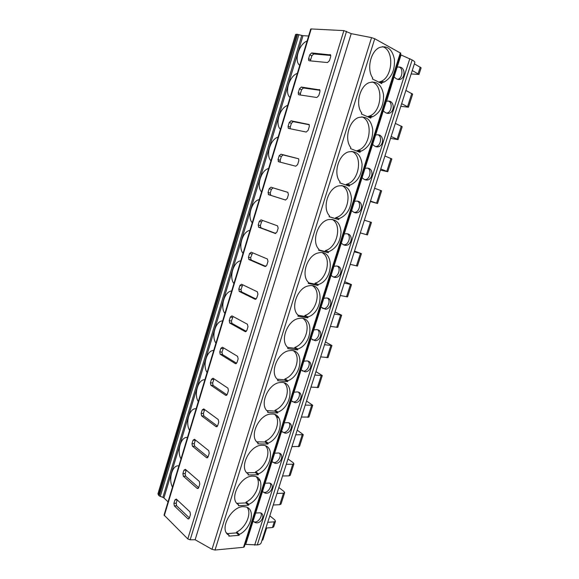 <?xml version="1.0" encoding="UTF-8"?>
<svg xmlns="http://www.w3.org/2000/svg" width="579" height="579" viewBox="0 0 579 579"><rect width="100%" height="100%" fill="white"/><g stroke="black" fill="none" stroke-linecap="round" stroke-linejoin="round"><path stroke-width="0.87" d="M269.814 515.802L274.75 519.877L275.495 521.23L273.672 526.912L272.448 527.541L266.116 528.026L261.976 540.301M296.665 34.241L295.587 34.487L157.915 493.916L159.196 495.892L162.902 497.361L301.797 35.413L296.665 34.241L158.472 495.19M308.621 36.014L303.005 35.666L163.929 497.911L162.902 497.361M303.005 35.666L301.797 35.413M168.04 501.848L163.929 497.911M181.003 458.901C176.501 451.236 181.032 436.132 187.458 437.485M189.608 430.378C185.005 422.945 189.579 407.703 196.129 408.76M198.293 401.58C193.589 394.393 198.206 378.999 204.886 379.752M207.072 372.507C202.259 365.559 206.92 350.02 213.723 350.461M215.931 343.144C211.009 336.442 215.714 320.759 222.647 320.882M224.884 313.492C219.846 307.051 224.601 291.208 231.665 291.013M233.916 283.551C228.77 277.363 233.569 261.368 240.77 260.847M243.042 253.305C237.781 247.385 242.63 231.238 249.962 230.377M252.263 222.763C246.886 217.118 251.778 200.804 259.247 199.603M261.57 191.91C256.077 186.539 261.013 170.067 268.634 168.518M270.972 160.752C265.363 155.664 270.35 139.025 278.108 137.122M280.475 129.276C274.736 124.471 279.773 107.672 287.676 105.4M290.072 97.475C284.209 92.973 289.297 76.001 297.345 73.359M299.763 65.347C293.77 61.15 298.916 44.004 307.116 40.986M172.477 487.149C168.076 479.253 172.564 464.293 178.875 465.943M311.198 28.95L310.713 29.073L164.052 515.064L187.791 538.926L343.89 30.607L311.198 28.95L164.284 515.643M182.899 473.644L183.348 476.199L197.28 488.495L198.72 487.554L199.791 484.051L199.306 481.417L185.331 469.294L183.934 470.235L182.899 473.644L185.164 473.615L185.613 476.162L198.684 487.656M191.982 443.673L192.438 446.192L206.616 457.743L208.143 456.78L209.229 453.241L208.729 450.643L194.493 439.266L193.024 440.228L191.982 443.673L194.233 443.709L194.696 446.228L208.042 457.055M201.152 413.392L201.622 415.881L216.061 426.672L217.668 425.681L218.761 422.105L218.247 419.536L203.736 408.912L202.201 409.91L201.152 413.392L203.395 413.507L203.873 415.99L217.487 426.13M210.416 382.806L210.843 385.209L225.658 395.319L227.294 394.256L228.401 390.644L227.952 388.169L213.043 378.217L211.48 379.288L210.416 382.806L212.645 382.994L213.079 385.39L227.011 394.871M219.774 351.902L220.165 354.232L235.356 363.634L237.021 362.49L238.143 358.842L237.585 356.346L222.437 347.205L220.852 348.348L219.774 351.902L221.996 352.162L222.51 354.58L236.623 363.272M229.233 320.672L229.754 323.06L245.156 331.608L246.849 330.392L247.986 326.701L247.414 324.24L231.933 315.866L230.319 317.082L229.233 320.672L231.441 321.012L231.969 323.393L246.321 331.34M238.787 289.124L239.33 291.476L255.064 299.242L256.786 297.946L257.93 294.219L257.344 291.794L241.53 284.209L239.887 285.498L238.787 289.124L240.987 289.536L241.53 291.888L256.099 299.061M248.442 257.235L249.006 259.551L265.073 266.521L266.832 265.146L267.99 261.375L267.382 258.994L251.228 252.212L249.549 253.573L248.442 257.235L250.627 257.735L251.192 260.043L265.942 266.427M258.198 225.021L258.777 227.294L275.199 233.446L276.986 231.998L278.152 228.184L277.529 225.839L261.028 219.875L259.32 221.316L258.198 225.021L260.376 225.6L260.955 227.873L275.828 233.438M268.063 192.46L268.656 194.696L285.433 200.016L287.249 198.481L288.429 194.631L287.785 192.322L270.929 187.198L269.192 188.718L268.063 192.46L270.227 193.125L270.827 195.355L285.642 200.052M278.029 159.551L278.644 161.751L295.775 166.216L297.628 164.595L298.822 160.701L298.648 158.776L280.938 154.173L279.172 155.765L278.029 159.551L280.178 160.303L280.352 162.2L278.202 161.454M288.103 126.294L288.248 128.125L288.733 128.451L306.233 132.048L308.122 130.34L309.331 126.403L309.186 124.543L291.056 120.787L289.261 122.466L288.103 126.294L290.238 127.127L290.267 128.77M298.279 92.676L298.402 94.449L298.938 94.79L316.807 97.496L318.732 95.701L319.948 91.721L319.832 89.926L301.283 87.045L299.452 88.811L298.279 92.676L300.407 93.595L300.349 95.007M308.571 58.689L308.665 60.404L309.251 60.766L327.497 62.561L329.458 60.679L330.689 56.655L330.602 54.925L311.625 52.942L309.758 54.788L308.571 58.689L310.684 59.709L310.583 60.896M173.917 503.317L174.344 505.901L188.037 518.929L189.391 518.01L190.455 514.55L189.984 511.879L176.255 499.026L174.938 499.938L173.917 503.317L176.19 503.216L176.624 505.793L189.413 517.937M177.203 499.887L176.19 503.216M186.243 470.083L185.164 473.615M195.391 439.975L194.233 443.709M204.64 409.57L203.395 413.507M213.998 378.854L212.645 382.994M223.472 347.827L221.996 352.162M233.062 316.481L231.441 321.012M242.782 284.803L240.987 289.536M252.639 252.799L250.627 257.735M262.663 220.469L261.498 221.902L260.376 225.6M287.951 192.394L273.093 187.878L271.356 189.391L270.227 193.125M298.67 158.805L283.088 154.933L281.322 156.525L280.178 160.303M309.309 124.76L293.191 121.641L291.396 123.313L290.238 127.127M320.013 90.317L303.403 87.986L301.572 89.745L300.407 93.595M330.797 55.468L313.731 53.97L311.864 55.808L310.684 59.709M400.342 52.79L243.535 547.293L244.222 546.916L400.813 53.254L374.751 38.742L371.559 37.628L351.214 33.64L343.89 30.607M346.539 31.36L190.173 539.794L187.791 538.926M351.214 33.64L195.13 539.751L190.173 539.794M371.559 37.628L212.008 549.319L195.13 539.751M243.535 547.293L215.041 550.036L212.008 549.319M238.41 505.706L248.601 505.199L248.876 504.331C261.889 498.403 265.667 476.3 253.508 476.199C240.9 474.577 227.931 499.583 238.686 504.823L238.41 505.706M248.073 474.946L258.205 474.787L258.48 473.904C271.884 468.129 275.278 444.853 262.461 445.294C249.94 444.259 238.02 468.527 248.348 474.056L248.073 474.946M257.829 443.861L267.903 444.057L268.186 443.167C281.98 437.558 284.948 413.037 271.493 414.065C259.117 413.601 248.21 437.159 258.111 442.964L257.829 443.861M267.693 412.451L277.71 413.001L277.992 412.103C292.185 406.682 294.697 380.866 280.634 382.509C268.453 382.596 258.487 405.474 267.976 411.539L267.693 412.451M277.659 380.7L287.618 381.619L287.901 380.714C302.491 375.503 304.518 348.326 289.884 350.628C277.942 351.236 268.866 373.462 277.949 379.781L277.659 380.7M287.734 348.616L297.628 349.911L297.917 348.992C312.892 344.02 314.419 315.425 299.263 318.407C287.589 319.499 279.324 341.118 288.031 347.682L287.734 348.616M297.924 316.177L307.746 317.857L308.035 316.93C323.4 312.233 324.399 282.161 308.766 285.845C297.396 287.387 289.884 308.426 298.214 315.237L297.924 316.177M308.216 283.392L317.972 285.461L318.269 284.528C334.003 280.127 334.474 248.529 318.421 252.922C307.369 254.876 300.53 275.394 308.513 282.443L308.216 283.392M318.624 250.251L328.307 252.719L328.604 251.771C336.182 248.463 340.329 241.928 341.045 232.165C340.228 222.756 335.95 218.58 328.213 219.644C317.502 221.967 311.27 242.008 318.92 249.288L318.624 250.251M329.14 216.741L338.758 219.622L339.062 218.667C346.756 215.46 350.91 208.787 351.525 198.64C350.512 188.884 346.061 184.665 338.165 185.989C327.794 188.653 322.112 208.259 329.444 215.772L329.14 216.741M339.779 182.87L349.318 186.17L349.622 185.2L350.244 185.027C357.858 181.545 361.803 174.663 362.092 164.364C360.76 154.499 356.157 150.366 348.276 151.951C338.245 154.919 333.048 174.141 340.083 181.886L339.779 182.87M350.534 148.615L359.993 152.342L360.304 151.365L361.528 151.018C369.04 147.269 372.782 140.169 372.76 129.718C371.132 119.752 366.391 115.684 358.546 117.53C348.855 120.772 344.085 139.648 350.845 147.623L350.534 148.615M361.405 113.983L370.792 118.145L371.103 117.161L372.89 116.647C380.287 112.637 383.834 105.327 383.53 94.717C381.626 84.628 376.777 80.626 368.982 82.71C359.617 86.191 355.224 104.77 361.723 112.985L361.405 113.983M372.398 78.968L381.706 83.571L382.024 82.573L384.333 81.907C391.614 77.651 394.972 70.131 394.408 59.348C392.265 49.128 387.322 45.176 379.585 47.478C370.531 51.176 366.471 69.509 372.717 77.955L372.398 78.968M227.098 533.635L236.42 532.897L239.098 535.307L228.857 536.147L229.125 535.278L226.584 532.948M239.098 535.307L239.373 534.439C252.01 528.388 256.128 507.378 244.635 506.791C231.998 504.577 217.928 530.328 229.125 535.278M253.334 521.462L255.31 522.605C261.484 524.617 265.964 513.718 260.08 512.828L255.672 512.994L245.706 544.412L245.062 544.267M254.579 521.976C258.154 522.678 262.837 516.005 260.832 513.088M236.42 532.897L236.695 532.036C245.923 527.512 251.937 513.501 247.211 507.501M412.161 59.955L257.293 544.911C259.464 544.673 260.76 543.971 261.18 542.791L414.81 62.525C414.969 61.888 414.086 61.034 412.161 59.955L400.371 54.65M397.107 67.28L394.089 76.783C396.174 79.12 398.258 79.96 400.35 79.301C405.944 77.427 405.351 65.022 397.129 67.273L401.044 54.882M386.294 101.354L383.312 110.755C385.31 112.97 387.329 113.788 389.37 113.216C395.037 111.523 394.719 99.298 386.584 101.289L394.089 76.783M375.597 135.059L372.644 144.366C374.555 146.451 376.502 147.254 378.485 146.769C384.239 145.271 384.21 133.213 376.162 134.936L375.597 135.059L383.312 110.755M365.016 168.409L362.099 177.615C363.909 179.577 365.776 180.358 367.701 179.968C373.535 178.679 373.817 166.766 365.87 168.236L365.016 168.409L372.644 144.366M354.551 201.405L351.656 210.51C353.371 212.348 355.151 213.115 357.011 212.804C362.917 211.748 363.54 199.972 355.709 201.188L354.551 201.405L362.099 177.615M344.187 234.046L341.328 243.057C342.942 244.772 344.635 245.518 346.416 245.293C352.394 244.483 353.364 232.83 345.663 233.793L344.187 234.046L351.656 210.51M333.938 266.347L331.108 275.264C332.614 276.849 334.221 277.58 335.914 277.442C341.957 276.892 343.296 265.348 335.74 266.072L333.938 266.347L341.328 243.057M323.799 298.308L320.998 307.131L325.507 309.244C331.608 308.976 333.323 297.526 325.926 298.019L323.799 298.308L331.108 275.264M313.76 329.936L310.988 338.664L315.193 340.705C321.345 340.734 323.451 329.379 316.228 329.639L313.76 329.936L320.998 307.131M303.83 361.238L301.087 369.88L304.967 371.834C311.155 372.174 313.666 360.898 306.638 360.941L303.83 361.238L310.988 338.664M294.002 392.215L291.288 400.769L294.841 402.637C301.058 403.295 303.968 392.099 297.143 391.932L294.002 392.215L301.087 369.88M284.267 422.873L281.582 431.341L284.81 433.106C291.034 434.098 294.349 422.974 287.749 422.612L284.267 422.873L291.288 400.769M274.641 453.219L271.978 461.601L274.873 463.251C281.097 464.59 284.81 453.538 278.441 452.981L274.641 453.219L281.582 431.341M265.11 483.262L262.475 491.557L265.044 493.084C271.247 494.763 275.351 483.783 269.221 483.052L265.11 483.262L271.978 461.601M255.31 522.605L253.066 521.209M257.293 544.911L245.706 544.412M414.39 63.835L421.107 67.837L418.986 74.438L412.255 70.508M400.798 106.333L408.463 107.202L412.661 94.138L405.879 90.447M408.463 107.202L401.652 103.67M390.543 138.381L398.048 139.633L402.202 126.7L395.341 123.399M398.048 139.633L391.151 136.485M380.396 170.11L387.742 171.731L391.853 158.928L384.905 156.004M387.742 171.731L380.765 168.952M370.35 201.506L377.537 203.497L381.604 190.831L374.584 188.276M377.537 203.497L370.488 201.087M370.488 222.097L364.372 220.208L371.465 222.401L370.488 222.097L366.449 234.676L360.312 232.888M354.493 251.091L361.434 253.653L354.261 251.814M361.434 253.653L357.446 266.065L350.244 264.371M344.708 281.683L351.496 284.586L344.252 283.102M351.496 284.586L347.552 296.868L340.278 295.522M335.017 311.965L341.661 315.208L334.344 314.064M341.661 315.208L337.752 327.374L330.414 326.361M325.427 341.95L331.926 345.525L324.544 344.715M331.926 345.525L328.061 357.569L320.643 356.888M315.931 371.638L322.286 375.539L314.831 375.062M322.286 375.539L318.457 387.46L310.981 387.112M306.523 401.037L312.74 405.257L305.227 405.097M312.74 405.257L308.954 417.061L301.406 417.032M297.215 430.146L303.295 434.677L295.71 434.836M303.295 434.677L299.538 446.366L291.932 446.655M287.987 458.973L293.119 462.643L293.937 463.815L292.764 464.257L286.294 464.286M293.937 463.815L290.217 475.388L289.037 475.866L282.552 475.981M278.861 487.525L283.891 491.397L284.673 492.664L283.471 493.192L276.965 493.438M284.673 492.664L280.989 504.121L279.78 504.685L273.259 505.018M267.73 522.301L274.28 521.845L275.495 521.23M266.658 527.983L262.83 539.939L262.2 540.287M418.986 74.438L411.155 73.953M278.991 418.103L276.089 416.185M371.465 222.401L367.441 234.936L366.449 234.676M260.318 481.062L257.539 478.884M390.948 101.904L389.486 101.694M262.902 491.947L264.212 492.425C267.882 492.975 272.311 486.165 270.125 483.342M236.898 503.339L245.865 502.912L246.14 502.044C255.621 497.636 261.628 482.908 256.381 476.879M248.601 505.199L245.865 502.912M238.686 504.823L236.789 503.209M248.876 504.331L246.14 502.044M272.579 462.151L273.947 462.57C277.71 462.968 281.857 456.006 279.491 453.292M246.806 472.739L255.411 472.623L255.686 471.747C265.435 467.456 271.413 451.938 265.609 445.91M258.205 474.787L255.411 472.623M248.348 474.056L247.219 473.166M258.48 473.904L255.686 471.747M282.371 432.043L283.782 432.412C287.625 432.651 291.49 425.529 288.943 422.923M256.83 441.849L265.059 442.023L265.334 441.133C275.365 436.979 281.293 420.6 274.895 414.6M267.903 444.057L265.059 442.023M268.186 443.167L265.334 441.133M292.279 401.638L293.719 401.935C297.635 402.014 301.21 394.726 298.474 392.229M266.984 410.656L274.801 411.097L275.083 410.207C285.404 406.197 291.259 388.885 284.238 382.943M277.71 413.001L274.801 411.097M277.992 412.103L275.083 410.207M302.303 370.915L303.751 371.146C307.738 371.067 311.01 363.583 308.086 361.224M277.261 379.158L284.644 379.853L284.933 378.948C295.565 375.112 301.319 356.78 293.647 350.925M287.618 381.619L284.644 379.853M287.901 380.714L284.933 378.948M312.443 339.88L313.883 340.039C317.929 339.793 320.889 332.107 317.791 329.892M287.676 347.357L294.595 348.276L294.885 347.364C305.835 343.716 311.459 324.276 303.128 318.559M297.628 349.911L294.595 348.276M297.917 348.992L294.885 347.364M322.691 308.513L324.11 308.607C328.213 308.194 330.862 300.284 327.576 298.228M298.214 315.258L304.648 316.366L304.945 315.439C316.221 312.009 321.692 291.375 312.674 285.838M307.746 317.857L304.648 316.366M308.035 316.93L304.945 315.439M333.063 276.82L334.438 276.842C338.577 276.277 340.915 268.12 337.463 266.231M308.419 282.747L314.817 284.115L315.106 283.182C326.722 279.99 332.006 258.075 322.308 252.755M317.972 285.461L314.817 284.115M318.269 284.528L315.106 283.182M343.55 244.787L344.86 244.743C349.043 244.02 351.062 235.61 347.443 233.902M318.732 249.889L325.087 251.518L325.384 250.569C337.34 247.646 342.406 224.37 332.028 219.318M328.307 252.719L325.087 251.518M328.604 251.771L325.384 250.569M354.138 212.406L355.376 212.305C359.595 211.422 361.296 202.744 357.518 201.231M329.161 216.676L335.465 218.565L335.769 217.617C348.073 214.983 352.886 190.259 341.842 185.519M338.758 219.622L335.465 218.565M339.062 218.667L335.769 217.617M364.85 179.678L365.993 179.533C370.249 178.491 371.624 169.517 367.701 168.214M346.032 185.034L346.886 184.129C359.212 181.082 363.163 155.635 351.771 151.358M349.622 185.2L346.264 184.296M375.662 146.588L376.705 146.407C380.989 145.213 382.046 135.935 377.993 134.856M356.736 151.061L358.097 150.279C370.43 146.798 373.52 120.627 361.817 116.828M360.304 151.365L356.881 150.62M386.591 113.137L387.517 112.927C391.831 111.588 392.569 101.976 388.4 101.137M367.564 116.719L369.388 116.068C381.706 112.174 383.964 85.243 372 81.928M371.103 117.161L367.607 116.574M397.621 79.316L398.439 79.091C402.767 77.6 403.201 67.656 398.924 67.063M378.738 82.102L380.758 81.494C393.047 77.202 394.516 49.483 382.321 46.646M382.024 82.573L378.956 82.211M239.373 534.439L236.695 532.036M297.664 34.306L159.196 495.892M298.902 34.552L160.245 496.464M174.344 505.901L176.624 505.793M174.938 499.938L177.152 499.851M187.871 518.798L189.015 518.726M183.348 476.199L185.613 476.162M183.934 470.235L186.199 470.213M197.171 488.408L198.25 488.379M192.438 446.192L194.696 446.228M193.024 440.228L195.275 440.279M206.565 457.707L207.572 457.707M201.622 415.881L203.873 415.99L201.615 415.874M202.201 409.91L204.445 410.033M216.061 426.672L216.973 426.709M210.908 385.259L213.144 385.44M211.48 379.288L213.709 379.484M225.658 395.319L226.469 395.377M220.281 354.319L222.51 354.58M220.852 348.348L223.074 348.616M235.356 363.634L236.058 363.706M229.754 323.06L231.969 323.393M230.319 317.082L232.526 317.43M245.156 331.608L245.735 331.687M239.33 291.476L241.53 291.888M239.887 285.498L242.087 285.917M255.064 299.242L255.513 299.321M249.006 259.551L251.192 260.043M249.549 253.573L251.742 254.08M258.777 227.294L260.955 227.873M259.32 221.316L261.498 221.902M268.656 194.696L270.827 195.355M269.192 188.718L271.356 189.391M270.929 187.198L273.093 187.878M279.172 155.765L281.322 156.525M280.938 154.173L283.088 154.933M289.261 122.466L291.396 123.313M291.056 120.787L293.191 121.641M299.452 88.811L301.572 89.745M301.283 87.045L303.403 87.986M319.239 89.542L319.666 89.738M309.758 54.788L311.864 55.808M311.625 52.942L313.731 53.97M329.958 54.52L330.5 54.788M374.751 38.742L215.041 550.036M255.672 512.994L262.475 491.557M409.802 58.66L254.659 545.157M418.139 73.649L420.26 67.034M407.587 106.529L411.792 93.414M397.143 139.061L401.305 126.092M386.808 171.261L390.926 158.422M376.574 203.135L380.656 190.426M356.432 265.899L360.428 253.45M346.51 296.81L350.469 284.484M336.688 327.403L340.604 315.2M326.969 357.692L330.841 345.612M317.343 387.677L321.179 375.72M307.811 417.365L311.611 405.524M298.38 446.756L302.137 435.039M289.037 475.866L292.764 464.257M279.78 504.685L283.471 493.192M272.448 527.541L274.28 521.845M188.848 518.878L188.037 518.929M198.141 488.466L197.28 488.495M207.514 457.743L206.616 457.743M213.079 385.39L210.843 385.209M222.387 354.486L220.165 354.232M231.795 323.263L229.581 322.93M241.298 291.715L239.098 291.302M250.91 259.841L248.717 259.349M260.615 227.634L258.437 227.055M270.429 195.087L268.265 194.428M289.457 128.603L288.248 128.125M299.336 94.855L298.402 94.449M309.468 60.788L308.665 60.404M264.212 492.425L265.044 493.084M273.947 462.57L274.873 463.251M283.782 432.412L284.81 433.106M293.719 401.935L294.841 402.629M303.751 371.146L304.967 371.834M313.883 340.039L315.193 340.705M324.11 308.607L325.507 309.244M334.438 276.842L335.914 277.442M344.86 244.743L346.416 245.293M355.376 212.305L357.011 212.804M365.993 179.533L367.701 179.968M346.886 184.129L350.244 185.027M376.705 146.407L378.485 146.769M358.097 150.279L361.528 151.018M387.517 112.927L389.37 113.216M369.388 116.068L372.89 116.647M398.439 79.091L400.35 79.301M380.758 81.494L384.333 81.907"/></g></svg>
